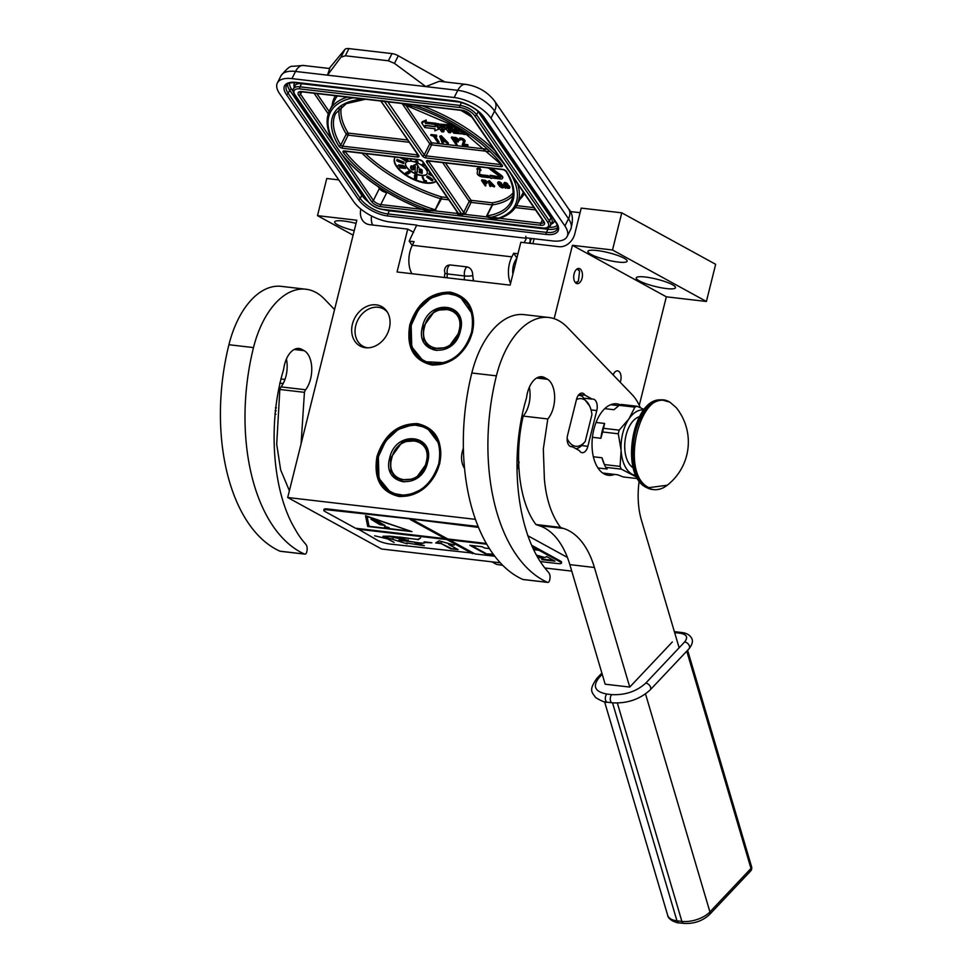 <?xml version="1.0" encoding="UTF-8"?>
<svg xmlns="http://www.w3.org/2000/svg" width="972" height="972" viewBox="0 0 972 972"><rect width="100%" height="100%" fill="white"/><g stroke="black" fill="none" stroke-linecap="round" stroke-linejoin="round"><path stroke-width="1.46" d="M409.783 324.927C417.158 303.009 430.632 292.074 450.218 292.135C468.711 296.509 476.134 309.874 472.465 332.23C465.09 354.148 451.615 365.083 432.042 365.022C413.537 360.648 406.114 347.283 409.783 324.927M410.585 325.158A37.616 30.278 118.7 0 1 450.376 292.876A37.616 30.278 118.7 0 1 459.525 295.767A37.616 30.278 118.7 0 1 472.295 332.339A37.616 30.278 118.7 0 1 423.355 361.73A37.616 30.278 118.7 0 1 410.585 325.158M376.99 456.427C384.377 434.508 397.852 423.573 417.425 423.622C435.93 427.996 443.353 441.361 439.684 463.717C432.309 485.648 418.835 496.571 399.249 496.522C380.757 492.148 373.333 478.783 376.99 456.427M377.804 456.658A37.616 30.278 118.7 0 1 417.596 424.363A37.616 30.278 118.7 0 1 426.744 427.255A37.616 30.278 118.7 0 1 439.502 463.838A37.616 30.278 118.7 0 1 390.562 493.229A37.616 30.278 118.7 0 1 377.804 456.658M463.34 448.359A22.49 18.104 -61.3 0 0 462.295 451.64A22.49 18.104 -61.3 0 0 464.507 468.419M352.423 324.138A22.49 18.104 -61.3 0 0 366.553 347.818A22.49 18.104 -61.3 0 0 389.31 328.427A22.49 18.104 -61.3 0 0 386.698 311.076A22.49 18.104 -61.3 0 0 367.817 305.986A22.49 18.104 -61.3 0 0 352.423 324.138M475.381 519.352L287.7 497.506L356.833 220.231L317.492 215.65L326.762 178.496L338.754 179.893M519.133 462.162L517.517 468.626M360.867 209.089A14.993 12.065 -61.3 0 0 365.994 223.511A14.993 12.065 -61.3 0 0 369.639 224.666L407.742 229.1L397.05 271.978L510.142 285.136L520.834 242.259L558.936 246.694A14.993 12.065 -61.3 0 0 574.792 233.827L581.207 208.105L621.776 212.832L612.506 249.986L572.435 245.321L554.149 318.682M367.866 347.83A21.287 17.131 118.7 0 1 362.969 346.226A21.287 17.131 118.7 0 1 355.752 325.535A21.287 17.131 -61.3 0 1 383.43 308.914A21.287 17.131 -61.3 0 1 387.415 312.182M317.492 215.65L353.103 235.175M354.233 230.631A20.23 3.73 14 0 1 337.697 224.872A20.23 3.73 14 0 1 334.66 221.908A20.23 3.73 14 0 1 356.031 223.402M287.7 497.506L381.583 548.998L500.264 562.8M571.755 571.123L544.915 568M527.723 535.669L567.405 557.43M613.162 374.925A7.642 4.313 -83.4 0 1 617.597 370.867A7.642 4.313 -83.4 0 1 620.695 380.635A7.642 4.313 -83.4 0 1 620.185 382.227M574.1 273.849A7.642 4.313 -83.4 0 1 578.96 268.442A7.642 4.313 -83.4 0 1 582.058 278.211A7.642 4.313 -83.4 0 1 577.198 283.63A7.642 4.313 -83.4 0 1 574.1 273.849M572.435 245.321L666.33 296.812L639.272 405.312M624.121 258.212A20.23 3.73 14 0 1 627.159 261.176A20.23 3.73 14 0 1 612.567 261.201A20.23 3.73 14 0 1 590.927 254.348A20.23 3.73 14 0 1 587.89 251.384A20.23 3.73 14 0 1 602.47 251.359A20.23 3.73 14 0 1 624.121 258.212M672.466 284.723A20.23 3.73 14 0 1 675.504 287.688A20.23 3.73 14 0 1 660.911 287.712A20.23 3.73 14 0 1 639.272 280.859A20.23 3.73 14 0 1 636.235 277.895A20.23 3.73 14 0 1 650.827 277.87A20.23 3.73 14 0 1 672.466 284.723M612.506 249.986L706.401 301.478L666.33 296.812M621.776 212.832L715.659 264.311L706.401 301.478M580.065 212.686L570.187 211.544M532.899 243.656L534.114 238.76M413.61 232.308L407.742 229.1M371.596 216.003A14.993 12.065 -61.3 0 0 372.677 225.018M516.193 260.873L515.512 260.144M516.46 259.791L515.622 259.925M515.925 261.954L513.787 270.52M516.314 260.362L513.933 269.937M490.325 175.264L488.673 176.989L490.325 175.264L500.094 177.001A1.47 0.656 -153.3 0 0 500.361 177.013M491.565 168.29L490.167 169.395L499.875 176.527A1.47 0.656 26.7 0 1 500.337 176.989A1.47 0.656 26.7 0 1 500.446 177.512A1.47 0.656 26.7 0 1 499.742 177.718L489.973 175.981M491.65 177.961L500.616 179.006A3.633 1.628 -153.3 0 0 502.378 178.471A3.633 1.628 -153.3 0 0 502.111 177.196A3.633 1.628 -153.3 0 0 500.969 176.066L491.249 168.934M502.378 178.471L502.743 177.755A3.633 1.628 -153.3 0 0 502.475 176.479A3.633 1.628 -153.3 0 0 501.333 175.349L491.759 168.314M386.88 101.343L380.939 100.651M448.748 199.819L441.385 198.956L434.727 210.851L456.67 213.403L457.423 212.163L458.432 213.378L462.125 213.804L463.365 212.856A1.494 1.045 -34.4 0 0 463.717 212.394L428.518 161.085A1.494 0.668 26.7 0 1 428.445 160.951M457.423 212.163L458.687 214.569L464.871 214.362L486.802 216.914L491.625 218.396A1.494 0.851 96.6 0 0 491.382 217.206L498.733 218.068A103.409 46.389 -153.3 0 0 510.835 173.927M473.255 279.936L472.526 273.047C471.833 269.742 470.071 267.701 467.24 266.935L450.036 264.931L447.728 265.368A5.99 5.99 0 0 0 445.14 273.266A5.431 0.936 179.7 0 0 447.448 273.946L464.652 275.951A5.99 3.378 -83.4 0 1 465.309 269.098A5.99 3.378 -83.4 0 1 467.24 266.935M444.812 81.927L398.277 55.781A8.991 4.034 26.7 0 0 391.995 53.606L348.936 48.6A8.991 4.034 26.7 0 0 344.793 49.56L329.156 68.465M340.965 57.166L345.315 55.781L388.375 60.786L394.462 63.387L425.833 86.605L327.491 75.16L329.715 68.526L303.373 65.464A14.993 8.456 96.6 0 0 295.537 71.442L327.491 75.16L340.965 57.166L344.793 49.56M454.179 97.516L457.788 90.335A14.993 8.456 96.6 0 1 465.637 84.345L439.295 81.284L425.833 86.605L457.788 90.335A29.974 13.45 26.7 0 1 494.59 111.002L568.511 218.773A29.974 13.45 26.7 0 1 570.71 229.38C573.516 220 572.812 213.172 568.584 208.871A14.993 10.388 145.6 0 1 568.511 218.773L564.902 225.954L490.982 118.183A29.974 13.45 -153.3 0 0 454.179 97.516L291.928 78.623A29.974 13.45 -153.3 0 0 277.36 82.972A29.974 13.45 -153.3 0 0 279.559 93.579L353.48 201.35A29.974 13.45 -153.3 0 0 390.282 222.029L416.709 225.103L409.188 241.105L412.201 245.491M529.218 243.231L530.202 241.263M530.262 241.153L531.611 238.468M526.411 238.274L524.212 242.648M526.107 237.836L552.533 240.91A29.974 13.45 -153.3 0 0 567.101 236.56A29.974 13.45 -153.3 0 0 564.902 225.954M516.97 257.75L514.929 261.31A13.487 7.606 -83.4 0 0 512.9 274.08M417.012 225.54L525.998 238.225M517.967 253.765L513.678 253.267L511.867 256.851A20.983 11.834 96.6 0 0 510.555 283.472M409.188 241.105L414.108 241.676L412.298 245.272A20.983 11.834 96.6 0 0 411.934 273.703M513.678 253.267L516.727 257.714M472.562 275.586A5.431 0.936 179.7 0 1 470.241 275.987A5.431 0.936 179.7 0 1 464.652 275.951A5.99 3.378 96.6 0 0 464.434 279.815M457.132 212.054L456.949 212.418A3.001 2.078 -34.4 0 0 456.67 213.403L458.687 214.569M447.193 197.547L441.373 196.866L434.727 210.851L426.21 210.79L422.127 209.381M499.401 218.384L494.845 218.773L498.733 218.068A1.494 1.227 -108.7 0 0 499.632 218.323L540.797 223.196L542.412 219.964M298.732 95.317A7.497 3.366 26.7 0 1 301.83 91.587L461.87 110.213A7.497 3.366 26.7 0 1 471.08 115.376L543.895 221.543A7.497 3.366 26.7 0 1 540.797 225.285L380.757 206.659A7.497 3.366 26.7 0 1 371.547 201.483L298.732 95.317A1.494 1.045 -34.4 0 0 300.567 94.26L342.812 155.897C361.973 178.034 388.338 195.834 421.884 209.308L426.21 210.79M503.593 163.369A103.409 46.389 -153.3 0 0 413.44 104.867L413.428 104.806M500.957 217.546L499.632 218.323M513.095 192.881A96.665 43.363 26.7 0 1 492.172 202.784A1.494 0.851 -83.4 0 1 492.184 204.873L486.656 215.881L486.802 216.914L491.382 217.206A99.666 44.7 26.7 0 0 506.546 171.522A1.494 1.081 148.4 0 1 505.865 171.108C513.277 183.501 515.002 193.695 511.017 201.702A98.16 44.032 26.7 0 1 487.008 215.881L487.337 216.355M434.52 210.207L429.187 209.964L429.43 211.155M332.801 141.268L332.4 140.527C326.471 128.972 325.535 118.961 329.581 110.492A104.915 47.057 26.7 0 1 347.356 97.127M353.115 97.795A1.494 1.154 78.9 0 0 353.176 97.856A103.409 46.389 -153.3 0 0 335.753 145.654A103.409 46.389 -153.3 0 0 421.824 209.114L429.187 209.964A99.666 44.7 26.7 0 1 343.286 152.519A3.001 1.349 26.7 0 1 344.453 150.927L419.321 159.651A3.001 1.349 26.7 0 1 423.002 161.716A1.494 1.045 145.6 0 1 422.37 161.364L457.557 212.589M353.601 97.844L364.075 99.071M501.37 164.584A1.494 0.668 26.7 0 1 500.957 164.596L426.088 155.885A1.494 0.668 26.7 0 1 424.254 154.852A1.494 1.045 -34.4 0 1 422.419 155.909A3.001 1.349 26.7 0 0 426.101 157.974L500.969 166.686A3.001 1.349 26.7 0 0 502.135 165.094A99.666 44.7 26.7 0 0 403.21 103.676L412.918 104.757M478.03 166.722L477.847 168.132L479.828 168.958L480.35 166.99M488.831 176.673L488.102 175.604L481.468 174.839A1.47 0.656 -153.3 0 1 480.119 174.28A1.47 0.656 -153.3 0 1 479.524 173.405L479.913 170.355M478.054 168.217L476.705 169.019L477.689 169.432L477.191 173.295A3.633 1.628 -153.3 0 0 478.661 175.458A3.633 1.628 -153.3 0 0 481.978 176.831L488.624 177.609L487.737 176.321L481.104 175.555A1.47 0.656 26.7 0 1 479.755 174.996A1.47 0.656 26.7 0 1 479.16 174.122L479.658 170.258L480.642 170.671L478.795 168.836L476.705 169.019M480.642 170.671L481.006 169.942L479.889 168.836M491.443 168.278L490.167 169.395M486.802 183.416L487.045 181.958L485.757 180.658L481.893 179.784L481.529 180.5L485.198 185.846L484.202 183.538L486.608 183.708L486.377 182.214L484.736 180.974L481.529 180.5M485.842 185.919L485.137 183.647M494.347 186.916L494.699 186.199L489.317 180.646L488.09 181.266L490.034 186.405L490.69 186.49L490.18 185.166L494.347 186.916L488.09 181.266M490.69 186.49L490.848 185.251M500.483 183.732L499.316 184.109L498.721 183.028L501.212 183.939L501.576 183.222L498.782 181.752L497.822 183.757L500.07 186.745L502.087 187.815L503.083 187.827L503.763 186.405L501.236 183.915M505.634 188.228L505.61 186.94L504.711 187.596L505.634 188.228L504.711 187.596M509.522 188.264L509.717 186.575L508.162 185.045L505.088 185.543L504.59 183.817L507.348 184.656L505.598 183.404L503.775 183.927L505.586 186.855L507.603 188.349L509.522 188.264L507.032 185.348M507.348 184.656L507.712 183.939L505.962 182.687L504.456 182.517L503.788 183.514M506.619 184.437L505.44 184.826L504.857 183.744M395.349 157.1A23.984 10.753 -153.3 0 0 394.693 158.084A23.984 10.753 -153.3 0 0 396.455 166.564A23.984 10.753 -153.3 0 0 416.478 180.731A23.984 10.753 -153.3 0 0 436.088 181.375M449.963 129.871L451.142 131.584L450.546 132.787L448.42 129.689L450.899 129.981L453.815 133.164L462.004 133.929L459.659 130.26L455.042 129.203L454.094 127.83L459.331 128.438L463.328 134.27L465.224 134.488L465.819 133.298L464.774 131.767M457.265 127.028L451.445 126.87L453.414 129.75L458.031 130.819L459.27 132.617L453.56 131.755L448.93 126.056L437.108 124.878L441.665 131.755L443.56 131.973L444.168 130.77L442.989 129.057M451.385 126.506L449.538 124.866L437.789 124.015M458.614 131.269L453.9 130.175M454.604 125.449L452.041 125.68M435.687 124.367L435.821 123.262L425.979 122.12L426.234 120.03L422.249 121.719L421.654 122.909L424.849 127.587L425.128 125.339L434.97 126.481L435.213 124.465L425.372 123.31L425.627 121.233L421.654 122.909M437.193 124.732L436.209 123.31L435.335 126.749L425.493 125.607L425.25 127.624L435.055 128.766L434.8 130.831L438.785 129.142L435.614 124.513M436.72 136.651L436.562 135.169L431.033 134.525L430.669 135.242L433.524 136.274L437.886 142.641L438.761 142.738L434.399 136.372L436.72 136.651L436.197 135.886L430.669 135.242M438.761 142.738L439.125 142.021L435.322 136.481M448.068 143.832L448.432 143.103L441.215 135.716L439.696 136.299L442.248 143.151L443.123 143.249L442.454 141.499L445.37 141.839L448.068 143.832L440.863 136.432L439.696 136.299M443.123 143.249L443.123 141.572M458.42 141.548L458.638 139.834L456.913 138.097L451.688 136.931L451.336 137.647L456.22 144.779L457.095 144.877L454.908 141.693L458.152 141.924L457.861 139.944L455.649 138.291L451.336 137.647M457.095 144.877L455.832 141.803M467.994 146.14L467.836 144.67L463.766 144.196L465.114 141.28L464.057 139.348L459.792 138.012L459.161 140.09L461.299 139.506L463.595 140.891L462.247 144.779L462.757 145.533L467.994 146.14L463.401 144.913L464.75 141.997L463.693 140.065L460.935 138.765L459.063 138.972M490.544 168.18L490.228 168.812L489.997 168.107M487.604 167.84L490.228 168.812M479.828 168.958L480.083 166.953M488.102 175.604L487.737 176.321M488.673 176.989L491.358 178.532M490.775 175.92L490.423 176.637M487.045 181.958L486.68 182.675M486.729 181.497L486.377 182.214M487.166 182.286L486.814 183.003M484.481 180.087L484.117 180.804M485.089 180.257L484.736 180.974M485.757 180.658L485.393 181.375M486.389 181.144L486.024 181.861M489.317 180.646L488.952 181.363M503.192 185.3L502.828 186.017L500.896 184.644L498.952 184.838L498.709 183.028M502.585 184.704L502.232 185.421M503.581 185.871L503.229 186.588L502.828 186.017M498.32 181.8L497.652 182.797M498.782 181.752L497.956 182.517M499.207 181.8L498.417 182.469M499.827 181.983L498.855 182.517M500.604 182.384L499.462 182.7M501.236 182.87L500.872 183.587L500.24 183.101M498.794 183.222L498.442 183.939M499.158 183.89L498.794 184.607M499.316 184.109L498.952 184.838M499.644 183.732L499.292 184.449M500.106 183.684L499.742 184.401M500.604 183.83L500.288 184.461M501.26 183.927L500.896 184.644M502.038 184.328L501.673 185.045M505.61 186.94L505.246 187.657M509.328 186.017L508.964 186.733M508.721 185.421L508.356 186.138M509.717 186.575L509.352 187.304M509.887 187.122L509.535 187.839M504.456 182.517L504.091 183.234M504.918 182.469L504.553 183.186M505.343 182.517L504.978 183.234M505.962 182.687L505.598 183.404M506.728 183.088L506.376 183.817M507.36 183.587L507.007 184.303M504.93 183.927L504.565 184.644M505.294 184.595L504.93 185.324M505.44 184.826L505.088 185.543M505.78 184.449L505.416 185.166M506.242 184.401L505.877 185.117M506.74 184.534L506.412 185.178M508.162 185.045L507.797 185.761M394.826 157.853A23.984 10.753 -153.3 0 0 396.698 166.078A23.984 10.753 -153.3 0 0 416.271 180.087A23.984 10.753 -153.3 0 0 435.954 181.169M465.357 132.156L466.718 134.148L469.5 134.987M465.224 134.488L462.198 130.09M441.106 126.324L440.498 127.514L439.854 126.178L444.641 126.737L448.651 132.569L450.546 132.787M445.127 127.429L440.498 127.514M446.063 128.802L445.771 129.385L444.836 128.012M443.56 131.973L441.446 128.887L445.771 129.385M435.821 123.262L435.213 124.465M425.979 122.12L425.372 123.31M435.505 125.424L434.97 126.481M425.384 126.518L424.849 127.587M426.234 120.03L425.627 121.233M439.247 128.231L438.785 129.142M436.562 135.169L436.197 135.886M441.215 135.716L440.863 136.432M458.638 139.834L458.274 140.551M458.213 139.227L457.861 139.944M458.796 140.272L458.444 140.989M455.188 137.331L454.823 138.06M456.014 137.574L455.649 138.291M456.913 138.097L456.548 138.814M457.763 138.753L457.399 139.47M460.242 139.494L459.89 140.175M459.792 138.012L459.44 138.729M460.704 137.975L460.351 138.692M461.287 138.048L460.935 138.765M462.271 138.303L461.907 139.02M463.061 138.668L462.696 139.385M464.057 139.348L463.693 140.065M464.616 139.968L464.252 140.685M464.823 140.272L464.47 140.989M465.09 140.867L464.738 141.584M465.114 141.28L464.75 141.997M463.766 144.196L463.401 144.913M467.836 144.67L467.483 145.387M483.74 182.858L482.574 181.144L485.016 181.533L486.085 182.809L483.74 182.858L483.497 181.254M491.917 184.959L489.973 184.729L488.843 181.776L491.917 184.959M502.378 186.065L502.755 187.049L501.588 187.232L499.559 185.421L500.787 185.045L502.378 186.065M508.502 186.782L508.878 187.766L507.724 187.948L505.744 185.931L508.502 186.782M406.527 167.233A11.992 5.382 -153.3 0 0 417.668 174.705A11.992 5.382 -153.3 0 0 427.073 173.757A11.992 5.382 -153.3 0 0 426.198 169.517A11.992 5.382 -153.3 0 0 415.044 162.045A11.992 5.382 -153.3 0 0 405.652 162.992A11.992 5.382 -153.3 0 0 406.527 167.233M409.637 158.764L411.278 160.757L410.609 158.873M417.425 159.773L415.153 161.716L417.729 162.737L415.749 161.559L417.826 159.712M417.729 162.737L417.996 161.874L416.368 161.231M424.764 165.155L422.601 164.9L422.662 163.916L422.443 165.422L425.214 165.507M428.069 169.663L427.388 170.1L428.628 170.477M430.681 173.478L429.15 173.223L428.859 174.304L432.358 175.932M429.612 174.049L430.778 173.611M431.75 175.033L429.466 174.353M432.698 180.671L432.832 179.65L430.207 177.512L427.449 176.017L426.817 177.123L429.539 179.067L430.596 179.152L430.402 178.52L432.115 180.063L430.657 180.014L432.236 180.743L432.589 180.136L430.839 178.605L426.696 176.588M431.957 179.808L430.657 180.014M426.416 181.667L426.307 180.707L424.424 180.525L422.796 176.649L422.176 177.086L424.144 181.436L426.416 181.667L424.181 180.999L422.176 177.086M414.801 176.904L414.461 178.07L415.652 179.091L416.611 178.921L416.806 177.378M416.551 177.512L417.073 175.956L415.749 174.887L414.376 175.847L414.752 177.013M408.556 173.684L408.021 171.995L409.917 172.737L408.459 171.692L405.543 173.478L408.289 173.964L408.605 173.077L407.013 172.323L407.985 171.995M409.795 173.016L410.087 171.935L408.702 171.218L405.591 172.87M405.458 168.399L405.47 167.634L399.431 167.864L405.458 168.399L399.431 167.864M404.437 167.16L404.352 166.139L402.299 165.337L398.86 164.888L398.046 165.848L403.842 167.391L404.413 166.905L403.088 166.115L398.022 165.605M398.921 161.644L403.526 163.575L403.72 162.846M402.979 162.531L396.94 160.016L396.673 160.708L398.836 161.838M403.696 162.883L404.024 162.215L397.026 159.444L403.696 162.883L397.026 159.444M405.3 160.101L402.238 157.901M404.303 158.144L405.992 160.89L407.985 160.076L406.077 159.87L405.288 158.254M449.963 128.608L447.485 128.328L446.658 127.04L448.724 127.211L449.963 128.608M444.812 141.219L442.187 140.904L440.693 136.967L444.812 141.219M454.288 140.782L452.721 138.51L456.026 139.032L457.46 140.733L454.288 140.782L453.645 138.619M485.866 182.335L484.105 182.129M491.079 184.097L489.973 184.729M490.338 184.012L489.9 182.87M501.588 187.232L501.953 186.515L502.682 186.6L502.342 187.317M501.953 186.515L501.188 187.086M501.552 186.357L500.714 186.818M501.066 186.102L500.264 186.454M500.616 185.737L499.924 186.102M508.818 187.341L508.478 188.033M508.818 187.317L507.724 187.948M508.077 187.232L507.323 187.79M507.676 187.074L506.837 187.523M507.202 186.806L506.388 187.159M506.752 186.442L506.048 186.806M405.713 162.871A11.992 5.382 -153.3 0 0 406.648 166.99A11.992 5.382 -153.3 0 0 417.656 174.425A11.992 5.382 -153.3 0 0 427.133 173.636M411.278 160.757L410.026 158.8M417.438 159.894L415.178 161.328M422.492 164.074L422.152 164.754M422.662 163.916L422.249 164.56M423.488 165.058L422.881 165.276M423.865 165.228L423.245 165.532M424.4 164.329L424.618 165.592M428.433 170.197L427.388 170.1M429.15 173.223L428.749 173.83M429.6 173.223L428.907 173.709M430.195 173.344L429.357 173.696M430.742 173.575L429.952 173.818M430.547 174.559L429.879 174.79M430.985 174.766L430.304 175.033M431.714 175.033L431.033 175.373M414.789 175.045L414.376 175.847M415.02 174.899L414.546 175.531M415.384 174.814L414.777 175.385M415.749 174.887L415.141 175.3M416.174 175.057L415.506 175.361M403.526 163.575L396.71 160.489M401.4 158.217L405.701 161.048L401.169 157.78M400.282 157.671L401.29 158.412M406.077 159.87L404.777 158.193M407.45 159.602L405.846 160.344M448.08 127.125L447.485 128.328M443.973 140.357L442.187 140.904M442.552 140.187L441.738 138.048M457.362 140.478L457.047 141.098M457.326 140.381L454.641 140.065M419.102 167.913L416.709 163.818L413.805 165.24L415.311 166.406L415.02 171.801L417.085 172.615L417.365 167.22L419.102 167.913L416.466 164.292L413.562 165.714M417.085 172.615L417.571 167.305M413.683 169.444L413.999 167.512L413.039 166.115L411.168 165.835L410.476 167.779L411.508 169.59L413.088 169.991L413.513 167.342L411.691 166.151L410.621 166.747M419.637 171.461L418.932 171.752L419.454 172.591L421.957 173.429L422.261 171.121L421.471 170.027L419.126 169.881L421.629 170.635L420.451 171.497L421.812 172.591L418.932 171.752M421.763 170.878L420.463 171.194M422.249 173.077L422.067 169.857L420.232 168.97L419.236 169.614M428.421 178.277L427.279 177.05L429.004 177.56L429.758 178.824L428.057 178.01M416.125 176.078L416.052 177.22L414.728 176.224L416.125 176.078M415.105 178.398L414.862 177.451L416.028 177.682L415.955 178.751L414.825 178.058M406.673 172.627L408.082 173.624L406.515 173.806L405.956 173.125L406.673 172.627M400.27 166.71L398.921 165.665L402.201 166.042L403.55 167.099L399.346 166.394M420.536 172.287L419.831 172.506M421.083 172.506L420.293 172.761M421.544 172.615L420.84 172.98M429.758 178.301L429.15 178.666M406.758 173.32L406.089 173.502M403.562 166.637L402.833 167.148M403.076 166.662L402.056 167.05M402.299 166.577L401.108 166.892M401.351 166.419L400.513 166.236M411.083 166.929L412.954 167.196L413.222 169.262L411.35 168.982L411.083 166.929M413.319 168.885L412.833 169.565M412.784 169.14L412.079 169.505M412.322 169.031L411.618 169.25M577.016 268.977L579.579 271.139L578.413 281.139L575.424 282.658M577.647 268.637L579.47 270.921M578.255 281.333L575.959 283.144M423.306 326.774L423.683 339.775L430.936 348.632L448.25 347.539L460.193 331.063L459.817 318.075L452.563 309.205L435.249 310.311L423.306 326.774M432.236 349.009L432.88 349.519M454.361 310.384L453.572 310.117M422.504 326.543C414.266 354.804 454.459 359.482 460.363 330.954C468.613 302.693 428.421 298.015 422.504 326.543M471.554 332.254C475.077 310.785 467.945 297.942 450.17 293.738C431.361 293.678 418.41 304.187 411.326 325.243C407.803 346.725 414.935 359.567 432.71 363.771C451.518 363.82 464.47 353.322 471.554 332.254M472.805 314.721L459.695 296.205L445.771 293.216L430.961 298.027L418.519 309.582L411.144 325.365L411.764 346.931L423.804 361.645L446.342 362.799M424.545 326.92C417.037 352.605 453.584 356.858 458.954 330.93C466.463 305.232 429.916 300.98 424.545 326.92M390.513 458.177L390.89 471.177L398.143 480.034L415.457 478.941L427.401 462.465L427.024 449.477L419.77 440.608L402.457 441.713L390.513 458.177M399.456 480.411L400.1 480.921M421.569 441.786L420.779 441.519M389.711 457.946C381.474 486.207 421.666 490.884 427.571 462.356C435.821 434.095 395.628 429.417 389.711 457.946M438.761 463.656C442.284 442.187 435.152 429.345 417.377 425.141C398.569 425.08 385.617 435.59 378.533 456.646C375.01 478.127 382.142 490.969 399.917 495.173C418.725 495.222 431.677 484.724 438.761 463.656M439.587 444.398L426.902 427.607L412.978 424.618L398.168 429.43L385.726 440.984L378.351 456.767L378.971 478.333L391.011 493.047L407.074 495.817L423.671 488.527M391.752 458.322C384.244 484.007 420.791 488.26 426.161 462.332C433.67 436.635 397.123 432.382 391.752 458.322M502.755 565.388L496.449 564.343L491.856 561.828M584.901 398.289L592.179 399.128A8.991 5.067 -83.4 0 1 593.139 399.091A8.991 5.067 -83.4 0 1 594.232 399.443A8.991 5.067 -83.4 0 1 596.772 410.585L587.866 446.318A8.991 5.067 -83.4 0 1 582.143 452.685A8.991 5.067 -83.4 0 1 579.361 450.583L572.18 446.646A8.991 5.067 -83.4 0 1 571.232 446.695A8.991 5.067 -83.4 0 1 567.587 435.201L576.493 399.468A8.991 5.067 -83.4 0 1 582.216 393.101A8.991 5.067 -83.4 0 1 583.309 393.453A8.991 5.067 -83.4 0 1 585.01 395.191L592.179 399.128M523.422 579.519A3.001 1.689 -83.4 0 1 523.13 579.531A3.001 1.689 -83.4 0 1 522.851 579.458L547.43 582.313A164.863 92.984 -83.4 0 1 496.4 375.848A82.426 46.498 -83.4 0 1 548.816 317.492A82.426 46.498 -83.4 0 1 558.888 320.76A82.426 46.498 -83.4 0 1 567.381 327.37L632.067 394.571A59.948 33.813 96.6 0 1 640.329 407.693M639.212 480.812A59.948 33.813 -83.4 0 0 641.471 520.324L679.136 647.777M547.43 582.313A3.001 1.689 96.6 0 0 547.722 582.398A3.001 1.689 96.6 0 0 549.666 580.065L549.86 579.166A5.99 3.378 96.6 0 0 548.852 572.8L545.742 569.057C517.068 534.321 508.295 458.456 526.532 397.827A22.781 12.855 -83.4 0 1 541.926 376.747A22.781 12.855 -83.4 0 1 544.709 377.646L547.698 379.323A22.781 12.855 -83.4 0 1 554.66 397.427A22.781 12.855 -83.4 0 1 547.807 418.956L543.324 448.979L544.381 478.917C546.13 499.122 551.513 515.282 560.528 527.395L535.937 524.528C518.538 501.661 514.054 454.519 523.228 416.089L547.807 418.956M594.414 567.49L569.835 564.635L605.167 684.203L629.759 687.07L594.414 567.49A89.922 50.726 -83.4 0 0 563.541 528.464A107.613 60.701 -83.4 0 1 560.528 527.395M614.535 474.409A35.964 20.291 -83.4 0 1 608.436 475.296A35.964 20.291 -83.4 0 1 604.037 473.874A35.964 20.291 -83.4 0 1 593.042 433.22A35.964 20.291 -83.4 0 1 616.746 403.842A35.964 20.291 -83.4 0 1 620.306 404.838M522.851 579.458A164.863 92.984 -83.4 0 1 471.821 372.993A82.426 46.498 -83.4 0 1 524.236 314.636L548.816 317.492M536.617 378.035L547.698 379.323M529.315 387.306A22.781 12.855 -83.4 0 1 523.228 416.089M569.835 564.635A89.922 50.726 96.6 0 0 538.95 525.609A107.613 60.701 -83.4 0 1 535.937 524.528M570.309 446.427L572.18 446.646M579.02 394.498L585.01 395.191M567.138 438.433A23.984 13.523 96.6 0 0 585.241 441.434L591.936 414.57A23.984 13.523 96.6 0 0 589.7 406.138A23.984 13.523 96.6 0 0 584.196 399.589A23.984 13.523 96.6 0 0 576.469 399.565M589.7 406.138L582.447 396.455A26.973 15.212 96.6 0 0 579.154 395.385A26.973 15.212 96.6 0 0 578.328 395.325L579.154 395.385M576.044 448.772A26.973 15.212 96.6 0 0 581.681 445.577L587.866 446.318M585.241 441.434L581.681 445.577M644.181 409.479L637.049 406.272L621.387 404.449A37.021 20.886 96.6 0 0 619.213 405.336L634.874 407.159L628.945 418.871A32.975 18.602 96.6 0 0 622.724 433.342A32.975 18.602 96.6 0 0 621.108 450.315L620.1 466.402A37.021 20.886 96.6 0 0 621.375 469.16L637.061 477.325M618.277 433.791A37.021 20.886 -83.4 0 1 618.702 431.957A37.021 20.886 -83.4 0 1 619.188 430.146L603.527 428.324A37.021 20.886 96.6 0 0 602.616 431.969L618.277 433.791L621.108 450.315A32.975 18.602 96.6 0 0 632.031 474.178M602.701 473.036L617.609 474.773L623.222 476.948L637.802 478.637M593.357 456.767L601.984 457.763L604.438 464.567A37.021 20.886 96.6 0 0 605.009 465.904A37.021 20.886 96.6 0 0 605.714 467.338L621.375 469.16M605.714 467.338L607.148 469.026L597.926 467.957M604.438 464.567L620.1 466.402M602.616 431.969L600.89 438.287L592.434 437.303M596.043 422.456L604.596 423.452L603.527 428.324M643.768 410.002A32.975 18.602 96.6 0 0 628.945 418.871L619.188 430.146M619.213 405.336L613.964 409.722L604.766 408.641M610.647 404.729L618.763 405.676M632.055 474.202A32.975 18.602 96.6 0 0 636.138 475.502M639.345 416.733A26.523 14.969 96.6 0 0 625.02 441.021A26.523 14.969 96.6 0 0 633.392 467.933M601.984 457.763A34.47 19.44 96.6 0 0 604.11 463.923L605.009 465.904M604.596 423.452A34.47 19.44 96.6 0 0 600.89 438.287M637.049 406.272A37.021 20.886 96.6 0 0 634.874 407.159M280.531 551.258A3.001 1.689 -83.4 0 1 280.228 551.27A3.001 1.689 -83.4 0 1 279.948 551.185L304.528 554.052A164.863 92.984 -83.4 0 1 253.498 347.587A82.426 46.498 -83.4 0 1 305.925 289.231A82.426 46.498 -83.4 0 1 315.997 292.487A82.426 46.498 -83.4 0 1 324.478 299.097L334.55 309.57M304.528 554.052A3.001 1.689 96.6 0 0 304.819 554.125A3.001 1.689 96.6 0 0 306.775 551.804L306.958 550.893A5.99 3.378 96.6 0 0 305.949 544.527L302.438 540.311A120.479 67.955 -83.4 0 1 295.184 529.266C272.707 492.269 267.324 424.254 283.326 370.454A5.99 3.378 96.6 0 0 283.751 368.631A22.781 12.855 -83.4 0 1 299.024 348.474A22.781 12.855 -83.4 0 1 301.806 349.373L304.151 350.661A22.781 12.855 -83.4 0 1 311.733 367.805A22.781 12.855 -83.4 0 1 305.645 389.772A5.99 3.378 96.6 0 0 304.43 392.336L301.089 443.767M279.948 551.185A164.863 92.984 -83.4 0 1 228.918 344.72A82.426 46.498 -83.4 0 1 281.333 286.363L305.925 289.231M286.424 359.057L286.412 359.057A22.781 12.855 -83.4 0 1 281.066 386.905A5.99 3.378 -83.4 0 0 279.839 389.48L276.704 444.228L280.641 469.865L289.389 490.714M275.939 414.339L274.894 413.829M276.145 410.816L275.161 410.694M286.679 360.381L285.902 360.284M284.966 379.445L280.811 378.959M283.204 383.515L279.742 383.102M276.4 407.863L275.453 407.754M648.956 487.652C618.313 473.838 640.876 383.345 670.206 402.42L676.293 407.693A54.857 54.857 0 0 1 667.254 485.235L648.956 487.652M638.823 417.729L637.583 417.583A24.725 13.948 96.6 0 0 637.353 417.559M633.1 466.852L631.861 466.706A24.725 13.948 -83.4 0 1 631.642 466.682M674.653 632.59L680.546 633.282C686.852 634.497 688.212 637.389 684.64 641.945L645.773 683.109C636.538 691.432 625.19 695.272 611.716 694.616L606.795 694.044C594.888 691.736 592.3 686.281 599.056 677.678L602.239 674.301M629.759 687.07L672.332 641.97M478.09 526.472L328.026 509.012A8.991 1.652 -166 0 0 323.98 509.401L323.773 510.251A8.991 1.652 -166 0 0 325.122 511.576L355.533 528.246L445.273 538.695L410.318 518.878L327.819 509.863A8.991 1.652 -166 0 0 323.773 510.251M540.833 561.609L557.381 563.529A8.991 1.652 -166 0 0 561.427 563.14L561.634 562.278A8.991 1.652 -166 0 0 560.285 560.966L531.599 545.231M357.04 528.428L378.144 540.651A8.991 1.652 -166 0 0 390.197 544.077L473.656 553.202M478.467 527.395L410.318 518.878M561.427 563.14A8.991 1.652 -166 0 0 560.079 561.828L532.206 546.543M486.705 544.186L449.283 539.837L475.016 553.943L494.736 556.239M454.252 545.134L439.101 540.821L435.711 542.971L441.276 543.615L450.68 548.779L458.116 549.642L448.7 544.478L454.252 545.134M392.943 538.84L387.621 538.828L374.645 535.791L387.634 538.889L394.073 542.412L387.877 538.913L393.271 538.925M420.584 537.966L417.984 539.776L420.584 537.966L417.717 539.411L389.408 536.18L383.102 536.252M417.693 539.496L399.383 537.042M391.838 536.35L399.334 537.224M408.07 540.444L399.407 537.99L390.732 536.811C392.81 537.139 393.174 537.006 391.813 536.423C393.174 537.006 392.81 537.139 390.732 536.811L390.756 536.751M400.78 539.715L402.554 540.529M402.578 540.651L402.505 540.748C408.629 540.505 426.902 545.231 424.132 541.866L424.776 542.23M422.516 545.231L414.74 542.194C420.9 543.433 424.314 543.53 424.958 542.473L431.847 542.777L424.132 541.866M407.074 543.615L406.758 542.886M472.562 553.663L446.828 539.545L472.708 553.092M357.089 529.108L446.828 539.545M365.521 515.719L367.708 526.472L411.958 531.623L365.521 515.719M410.172 519.449L445.273 538.695M357.234 528.537L446.974 538.974M449.283 539.837L486.34 543.555M533.397 549.034L539.168 549.702M412.638 519.741L447.728 538.974L486.279 543.47M537.467 549.423L533.361 548.949M539.023 550.274L533.713 549.654M537.808 557.09L543.287 558.645L541.708 559.629L554.988 561.184L546.568 556.567L545 557.551L536.666 555.194M489.366 548.585L484.493 548.014L482.161 546.726L469.865 545.304L485.465 553.846L493.655 554.805M448.7 544.478L450.741 544.138M450.68 548.779L456.743 548.901M441.276 543.615L450.826 548.208M436.501 542.473L441.422 543.044M414.74 542.194L398.848 540.201L408.058 540.529L389.335 536.495L382.968 536.41L407.147 543.822L406.575 542.984L424.339 545.693L414.667 542.51M402.323 540.626L402.25 540.711C398.945 540.153 398.386 539.812 400.573 539.715L402.505 540.748M389.59 536.022L390.38 536.702C389.371 536.24 389.796 536.143 391.68 536.423L391.704 536.337M367.708 526.472L369.008 526.034M365.8 515.804L367.853 525.901M542.498 559.143L553.627 560.431M543.287 558.645L537.346 556.349M485.465 553.846L493.181 554.162M471.371 545.474L485.599 553.275M390.38 536.702C392.53 537.054 392.955 536.969 391.68 536.423L392.567 536.617M409.054 530.943L369.056 526.289L367.088 516.569L409.127 530.651M384.487 527.067L389.322 527.978L384.487 527.067M370.988 519.242L379.894 524.661L385.034 525.451L375.459 520.093L370.988 519.242M384.657 526.52L388.885 527.565M371.268 519.279L380.04 524.09L384.232 524.916M500.094 177.001L499.742 177.718M501.333 175.349L500.969 176.066M426.101 157.974A1.494 0.851 -83.4 0 1 426.088 155.885L431.617 144.877A1.494 0.668 26.7 0 1 429.782 143.844L424.254 154.852L387.889 101.841M380.732 100.918L418.725 155.484A1.494 1.045 145.6 0 1 418.094 155.131L380.988 101.039M462.368 214.994L426.696 162.142A1.494 1.045 -34.4 0 0 428.518 161.085L428.591 160.963M450.036 264.931A5.99 3.378 96.6 0 0 448.092 267.093A5.99 3.378 96.6 0 0 447.448 273.946A5.99 3.378 -83.4 0 0 447.229 277.81M394.462 63.387L398.277 55.781M465.637 84.345C477.762 86.204 487.434 91.793 494.663 101.1A14.993 10.388 145.6 0 1 494.59 111.002L490.982 118.183M277.36 82.972L280.969 75.792A29.974 13.45 26.7 0 1 295.537 71.442L291.928 78.623M345.315 55.781L348.936 48.6M388.375 60.786L391.995 53.606M387.84 216.003A23.984 10.753 26.7 0 1 358.401 199.467L286.315 94.369A23.984 10.753 26.7 0 1 296.205 82.401L454.787 100.857A23.984 10.753 26.7 0 1 484.226 117.393L556.312 222.503A23.984 10.753 26.7 0 1 546.422 234.459L387.84 216.003A1.494 0.851 -83.4 0 1 387.84 213.913A22.478 10.085 26.7 0 1 360.235 198.41L288.149 93.312A22.478 10.085 26.7 0 1 286.497 85.366C288.429 84.236 285.561 82.499 296.642 82.693A1.494 0.851 96.6 0 1 296.205 82.401M412.298 245.272L511.867 256.851M358.401 199.467A1.494 1.045 -34.4 0 0 360.235 198.41L361.803 195.299L289.717 90.202A22.478 10.085 26.7 0 1 287.578 84.09M286.315 94.369A1.494 1.045 -34.4 0 0 288.149 93.312L289.717 90.202A1.494 1.045 -34.4 0 1 291.539 89.145A20.983 9.416 26.7 0 1 289.583 83.094M454.787 100.857A1.494 0.851 96.6 0 0 455.212 101.149L296.642 82.693M484.226 117.393A1.494 1.045 145.6 0 1 483.594 117.053C476.79 108.657 467.325 103.348 455.212 101.149M556.312 222.503A1.494 1.045 145.6 0 1 555.68 222.151L483.594 117.053M555.68 222.151C557.649 225.589 558.195 227.91 557.333 229.113A22.478 10.085 26.7 0 1 546.41 232.369L387.84 213.913L389.395 210.803A22.478 10.085 26.7 0 1 384.171 209.758M546.422 234.459A1.494 0.851 -83.4 0 1 546.41 232.369L547.977 229.258L389.395 210.803A1.494 0.851 -83.4 0 0 389.553 210.377M367.793 201.459A22.478 10.085 26.7 0 1 361.803 195.299A1.494 1.045 -34.4 0 1 362.872 194.351M557.709 227.497A22.478 10.085 26.7 0 1 547.977 229.258A1.494 0.851 -83.4 0 0 548.172 227.715M293.058 91.356L291.539 89.145M557.308 225.273A20.983 9.416 26.7 0 1 548.986 227.266M551.245 223.997A14.993 6.719 -153.3 0 0 554.198 220M295.342 82.571A14.993 6.719 -153.3 0 0 294.285 87.091M542.631 227.958A11.992 5.382 -153.3 0 0 547.576 221.968L474.761 115.802A11.992 5.382 -153.3 0 0 460.035 107.54L299.996 88.914A11.992 5.382 -153.3 0 0 295.051 94.891L367.866 201.058A11.992 5.382 -153.3 0 0 382.591 209.332L542.631 227.958A1.494 0.851 96.6 0 0 543.056 228.25C544.891 229.258 547.333 228.396 550.395 225.686L551.962 222.576A13.487 6.051 -153.3 0 0 550.978 217.813L478.151 111.634A13.487 6.051 -153.3 0 0 477.58 110.857M552.047 216.865A1.494 1.045 -34.4 0 0 550.978 217.813L549.411 220.923L476.596 114.757L478.151 111.634A1.494 1.045 -34.4 0 1 478.285 111.428M301.709 83.288A1.494 0.851 -83.4 0 1 301.551 83.714A13.487 6.051 -153.3 0 0 294.99 85.67L293.435 88.78C292.584 89.643 292.912 91.562 294.407 94.539A1.494 1.045 145.6 0 0 295.051 94.891M460.497 102.206L301.551 83.714L299.984 86.824A13.487 6.051 -153.3 0 0 293.435 88.78M550.395 225.686A13.487 6.051 -153.3 0 0 549.411 220.923A1.494 1.045 -34.4 0 1 547.576 221.968M474.761 115.802A1.494 1.045 -34.4 0 0 476.596 114.757A13.487 6.051 -153.3 0 0 460.035 105.45L461.506 102.497M460.035 107.54A1.494 0.851 -83.4 0 1 460.035 105.45L299.984 86.824A1.494 0.851 -83.4 0 0 299.996 88.914M382.591 209.332A1.494 0.851 96.6 0 0 383.017 209.624L543.056 228.25M367.866 201.058A1.494 1.045 145.6 0 1 367.234 200.706C371.061 205.493 376.322 208.458 383.017 209.624M461.87 110.213A1.494 0.851 96.6 0 0 462.308 110.504A1.494 0.851 96.6 0 0 462.745 110.346M471.08 115.376A1.494 1.045 145.6 0 1 470.436 115.024L462.308 110.504L302.256 91.878A1.494 0.851 96.6 0 1 301.83 91.587M543.895 221.543A1.494 1.045 145.6 0 1 543.263 221.191L470.436 115.024M543.263 221.191L543.7 222.321A5.99 2.685 26.7 0 1 540.797 223.196A1.494 0.851 -83.4 0 0 540.797 225.285M422.042 209.381L380.745 204.57A5.99 2.685 26.7 0 1 373.382 200.439L379.396 188.471L378.193 186.697M380.757 206.659A1.494 0.851 -83.4 0 1 380.745 204.57L386.759 192.602A5.99 2.685 26.7 0 1 379.396 188.471A1.494 1.045 -34.4 0 1 379.918 187.839M491.625 218.396L494.845 218.773M371.547 201.483A1.494 1.045 -34.4 0 0 373.382 200.439L342.982 156.115M301.782 91.83L300.567 94.26A5.99 2.685 26.7 0 1 300.129 92.146L302.256 91.878M517.626 183.817A104.915 47.057 26.7 0 1 517.043 204.728L522.584 193.72A104.915 47.057 -153.3 0 0 523.313 192.104M422.261 105.839A104.915 47.057 26.7 0 1 494.918 150.709M512.852 195.834A98.16 44.032 26.7 0 1 492.549 204.873A1.494 0.668 -153.3 0 1 492.184 204.873L471.092 202.419A1.494 0.668 26.7 0 1 469.245 201.386L442.649 162.603M463.365 212.856L464.871 214.362A3.001 2.078 -34.4 0 0 465.552 213.427L471.092 202.419A1.494 0.851 -83.4 0 0 471.08 200.329L445.419 162.919M387.767 192.723L386.759 192.602A1.494 0.851 -83.4 0 0 386.917 192.201M535.523 209.916L515.342 207.571M328.22 113.846L314.09 93.251M362.678 98.816L363.407 99.047A99.666 44.7 26.7 0 0 338.888 146.092A1.494 1.081 -31.6 0 0 340.747 145.095A98.16 44.032 26.7 0 1 335.607 113.53L346.336 103.627L365.618 99.241M384.426 101.343L422.419 155.909M471.857 117.102A104.915 47.057 -153.3 0 0 460.716 110.31M423.002 161.716L458.432 213.378M426.696 162.142A3.001 1.349 26.7 0 1 427.935 160.647L502.791 169.359A3.001 1.349 26.7 0 1 506.546 171.522M418.725 155.484A3.001 1.349 26.7 0 1 417.498 156.978L342.63 148.266A3.001 1.349 26.7 0 1 338.888 146.092M486.656 215.881A1.494 0.668 -153.3 0 0 487.008 215.881L492.549 204.873A1.494 1.13 -98.8 0 0 492.172 202.784L471.08 200.329A1.494 1.045 -34.4 0 0 469.245 201.386L463.717 212.394A1.494 0.668 26.7 0 0 465.552 213.427M365.399 153.612A96.665 43.363 26.7 0 0 441.373 196.866A1.494 0.851 -83.4 0 1 441.385 198.956A1.494 0.668 -153.3 0 1 440.96 198.859A98.16 44.032 26.7 0 1 362.009 153.212M343.286 152.519A1.494 0.996 -37 0 0 345.084 151.425A98.16 44.032 26.7 0 0 435.42 209.879A1.494 0.668 -153.3 0 0 435.845 209.964M533.968 207.644L516.569 205.627M337.345 95.961A104.915 47.057 -153.3 0 0 335.109 99.484L329.581 110.492M329.131 111.452L316.872 93.579M502.135 165.094A1.494 0.996 143 0 1 501.54 164.803L458.784 127.952L401.436 103.421M419.321 159.651A1.494 0.851 96.6 0 0 419.758 159.943A1.494 0.851 96.6 0 0 420.147 159.821M502.791 169.359A1.494 0.851 96.6 0 0 503.229 169.65A1.494 0.851 96.6 0 0 503.618 169.541M500.969 166.686A1.494 0.851 -83.4 0 1 500.957 164.596L501.127 164.256M417.911 154.876A1.494 0.668 26.7 0 1 417.486 154.888L342.618 146.177A1.494 0.668 26.7 0 1 340.747 145.095L346.275 134.075A98.16 44.032 26.7 0 1 339.216 108.548M417.498 156.978A1.494 0.851 -83.4 0 1 417.486 154.888L417.668 154.512M342.63 148.266A1.494 0.851 -83.4 0 1 342.618 146.177L348.146 135.157A1.494 0.668 26.7 0 1 346.275 134.075A1.494 1.081 -31.6 0 1 348.146 133.079A96.665 43.363 26.7 0 1 341.439 106.604M524.321 193.586A106.41 47.725 26.7 0 1 519.595 199.649M332.132 105.426A106.41 47.725 26.7 0 1 335.449 95.73M407.73 140.004L348.146 133.079A1.494 0.851 -83.4 0 1 348.146 135.157L409.285 142.276M487.276 149.263L431.617 142.787A1.494 1.045 -34.4 0 0 429.782 143.844L402.189 103.603M489.791 151.644L431.617 144.877A1.494 0.851 -83.4 0 0 431.617 142.787L405.312 104.441M479.524 173.405L479.16 174.122M481.468 174.839L481.104 175.555M455.103 127.952L454.604 128.96M455.637 128.012L455.042 129.203M459.076 128.413L458.48 129.604M460.048 129.495L459.659 130.26M462.332 132.812L461.943 133.589M438.178 123.541L437.582 124.732M449.538 124.866L448.93 126.056M450.716 125.522L450.109 126.725M454.167 130.552L453.56 131.755M454.604 130.807L454.009 131.998M452.442 125.194L451.834 126.396M457.496 313.592A22.186 17.848 -61.3 0 0 453.037 309.813C439.745 305.536 430.061 311.247 423.999 326.969C421.982 336.871 424.557 344.112 431.702 348.717A22.186 17.848 -61.3 0 0 437.303 350.442M424.181 327.151A22.186 17.848 -61.3 0 0 431.702 348.717L432.018 348.887A22.186 17.848 -61.3 0 0 435.322 350.199M431.86 348.802A22.186 17.848 -61.3 0 0 432.018 348.887L435.164 350.163M456.22 312.061A22.186 17.848 -61.3 0 0 453.353 309.983A22.186 17.848 -61.3 0 0 453.195 309.898M424.703 444.994A22.186 17.848 -61.3 0 0 420.244 441.215C406.952 436.938 397.269 442.649 391.206 458.371C389.189 468.273 391.765 475.515 398.921 480.119A22.186 17.848 -61.3 0 0 404.51 481.845M391.388 458.553A22.186 17.848 -61.3 0 0 398.921 480.119L399.225 480.29A22.186 17.848 -61.3 0 0 402.53 481.602M399.067 480.204A22.186 17.848 -61.3 0 0 399.225 480.29L402.372 481.565M423.428 443.451A22.186 17.848 -61.3 0 0 420.56 441.385A22.186 17.848 -61.3 0 0 420.402 441.3M496.4 375.848L471.821 372.993M539.01 376.978L544.709 377.646M563.541 528.464L538.95 525.609M612.348 404.17A35.964 20.291 -83.4 0 1 612.542 404.267A35.964 20.291 -83.4 0 1 613.879 405.105M605.933 473.413A35.964 20.291 -83.4 0 1 604.232 473.972M591.049 409.917L596.772 410.585M253.498 347.587L228.918 344.72M296.108 348.717L301.806 349.373M294.176 349.495L304.151 350.661M305.645 389.772L281.066 386.905M304.43 392.336L279.839 389.48M659.66 489.074A44.967 25.357 -83.4 0 1 653.67 489.621A44.967 25.357 -83.4 0 1 648.178 487.835A44.967 25.357 -83.4 0 1 634.424 437.023A44.967 25.357 -83.4 0 1 664.07 400.294A44.967 25.357 -83.4 0 1 669.562 402.08M667.254 485.235C662.88 488.637 658.348 490.095 653.67 489.621L652.382 489.463A44.967 25.357 -83.4 0 1 646.89 487.689A44.967 25.357 -83.4 0 1 633.137 436.878A44.967 25.357 -83.4 0 1 662.783 400.148L669.927 402.189L676.293 407.693M684.64 641.945A4.496 2.965 -136.6 0 1 689.427 646.113A4.496 2.965 43.4 0 1 689.014 648.774L650.147 689.938C639.807 699.354 627.195 703.643 612.299 702.817L607.379 702.246C605.507 702.695 601.632 701.177 595.775 697.677C591.632 691.955 588.595 690.205 596.893 678.322A4.496 2.965 43.4 0 1 599.056 677.678M645.773 683.109A4.496 2.965 -136.6 0 1 650.56 687.277A4.496 2.965 43.4 0 1 650.147 689.938M611.716 694.616A4.496 2.539 -83.4 0 0 610.501 700.812A4.496 2.539 96.6 0 0 612.299 702.817M606.795 694.044A4.496 2.539 -83.4 0 0 605.58 700.241A4.496 2.539 96.6 0 0 607.379 702.246M689.014 648.774C692.793 643.974 693.401 640.062 690.837 637.037C689.099 634.619 686.208 633.124 682.174 632.553A4.496 2.539 96.6 0 0 680.546 633.282M645.517 693.935L709.924 911.918A20.983 10.449 163.5 0 1 681.882 921.395L676.962 920.824A20.983 10.449 163.5 0 1 667.679 915.284C668.372 920.861 679.112 923.424 678.772 922.829L683.681 923.4C693.826 923.995 702.44 921.055 709.511 914.579L750.542 871.119A4.496 2.965 -136.6 0 0 750.967 868.458L709.924 911.918A4.496 2.965 43.4 0 1 709.511 914.579M617.354 703.06L681.882 921.395A4.496 2.539 96.6 0 0 683.681 923.4M687.605 650.256L751.587 866.757A4.496 2.236 -16.5 0 1 750.967 868.458L686.754 651.167M678.772 922.829A4.496 2.539 96.6 0 1 676.962 920.824L612.554 702.853M328.026 509.012L327.819 509.863M560.285 560.966L560.079 561.828M526.083 238.942L525.779 236.281M530.518 243.389L529.934 238.274M568.584 208.871L494.663 101.1M280.969 75.792C286.497 68.927 290.312 65.768 292.414 66.315L303.373 65.464M567.101 236.56L570.71 229.38M472.89 280.799A5.99 5.99 0 0 0 473.498 279.426M445.103 273.181A5.99 5.99 0 0 0 444.872 277.542M367.234 200.706L294.407 94.539M499.997 218.226C508.174 215.432 513.848 210.924 517.043 204.728M422.37 161.364L419.758 159.943L344.89 151.219M505.865 171.108L503.229 169.65L428.36 160.939M462.004 133.929L462.465 133.018M437.108 124.878L437.716 123.675M451.373 126.53L451.968 125.339M516.096 261.274L515.002 261.152M462.721 297.869L459.695 296.205M426.842 363.309L423.804 361.645M456.111 311.939L453.037 309.813M454.993 310.894L454.191 310.481M432.892 349.325L433.658 349.786M429.527 429.041L426.902 427.607M394.486 494.955L391.011 493.047M423.318 443.341L420.244 441.215M422.2 442.296L421.398 441.883M400.1 480.727L400.865 481.189M547.722 582.398L523.13 579.531M639.041 417.304L638.021 417.231M632.213 467.155L633.222 467.313M304.819 554.125L280.228 551.27M652.382 489.463L646.526 487.567C618.581 474.931 633.015 394.365 662.783 400.148M674.374 631.642L682.174 632.553M596.893 678.322L601.875 673.049M604.596 701.796L667.679 915.284M750.542 871.119A4.496 4.496 0 0 0 751.587 866.757M408.046 540.529L408.204 539.922"/></g></svg>
